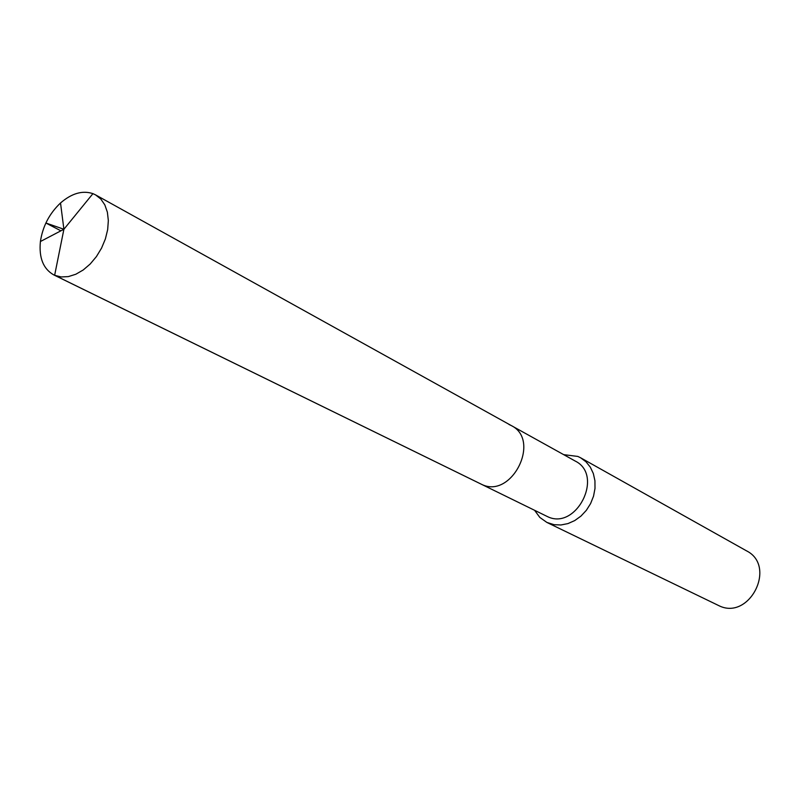 <?xml version="1.0" encoding="UTF-8"?>
<svg xmlns="http://www.w3.org/2000/svg" width="800" height="800" viewBox="0 0 800 800"><rect width="100%" height="100%" fill="white"/><g stroke="black" fill="none" stroke-linecap="round" stroke-linejoin="round"><path stroke-width="1.2" d="M508.97 424.46L511.27 425.56C541.43 440.23 511.46 499.54 481.57 484.33L480.79 483.97L481.57 484.33C511.46 499.54 541.43 440.23 511.27 425.56L95.53 194.86L100.79 199L104.81 204.86L107.37 212.15L108.34 220.54L107.67 229.63L105.37 238.97L101.56 248.1L96.42 256.58L90.2 264L83.22 269.98L75.81 274.25L68.34 276.61L61.17 276.95L54.64 275.29L481.57 484.33M511.27 425.56L575.23 461.06C604.41 475.3 576.2 531.2 547.24 516.49L53.76 274.89L54.64 275.29L63.9 229.26L92.93 193.64C82.52 190.19 71.72 193.31 60.52 202.98C49.39 213.52 42.69 226.37 40.41 241.52C38.81 257.81 43.27 268.93 53.76 274.89M534.61 510.32L539.83 517.43L546.87 522.42L718.75 605.6C749.31 621.16 777.2 566.11 746.51 550.84L580.6 457.78L577.84 456.44L563.67 454.64M546.87 522.42L554.05 524.69L560.94 524.98L567.95 523.59L574.73 520.58L580.96 516.09L586.34 510.33L590.6 503.58L593.54 496.16L595 488.43L594.94 480.78L593.35 473.57L590.31 467.14L585.99 461.79L580.6 457.78M60.91 230.83L45.88 223.01L63.9 229.26L92.93 193.64L95.53 194.86M60.52 202.98L63.9 229.26L40.41 241.52"/></g></svg>
